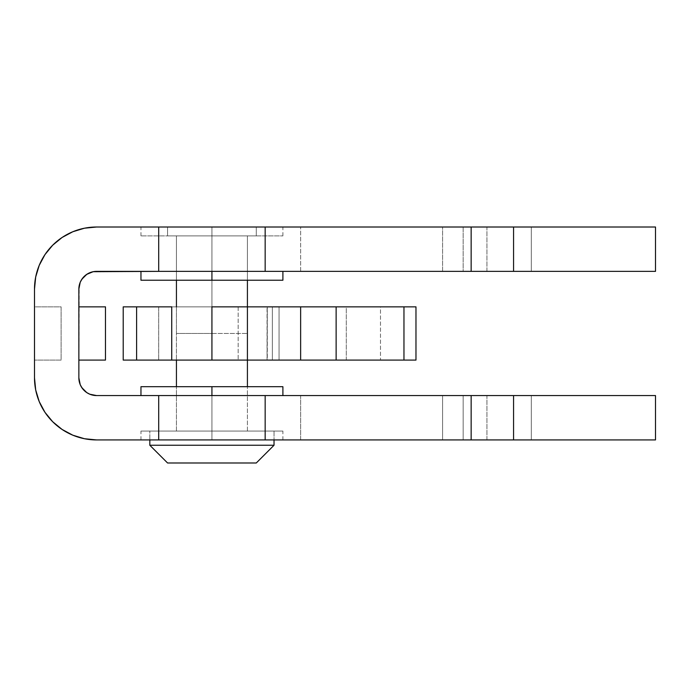 <?xml version="1.0" encoding="UTF-8"?>
<svg xmlns="http://www.w3.org/2000/svg" width="690" height="690" viewBox="0 0 690 690"><rect width="100%" height="100%" fill="white"/><g stroke="black" fill="none" stroke-linecap="round" stroke-linejoin="round"><path stroke-width="0.52" stroke-dasharray="3.45 2.59" d="M256.283 235.885L256.283 227.01L167.575 227.01L167.575 235.885L256.283 235.885L167.575 235.885L256.283 235.885L167.575 235.885L167.575 227.01L256.283 227.01L256.283 235.885M247.417 431.052L247.417 386.693L247.417 431.052L211.925 431.052L274.025 431.052L149.825 431.052L149.825 439.927L149.825 431.052L274.025 431.052L274.025 439.927L274.025 431.052L176.442 431.052L247.417 431.052L176.442 431.052L247.417 431.052L176.442 431.052L176.442 386.693L176.442 431.052L211.925 431.052L211.925 386.693L211.925 439.927L140.958 439.927L211.925 439.927L211.925 431.052L140.958 431.052L211.925 431.052L211.925 439.927L211.925 431.052L282.9 431.052L140.958 431.052L246.735 431.052L211.925 431.052L211.925 386.693L282.9 386.693L211.925 386.693L211.925 431.052L247.417 431.052L247.417 386.693L211.925 386.693L247.417 386.693M171.732 360.085L247.417 360.085L247.417 306.852L247.417 360.085L211.925 360.085L211.925 235.885L247.417 235.885L176.442 235.885L176.442 280.235L176.442 235.885L247.417 235.885L247.417 280.235L247.417 235.885L176.442 235.885L211.925 235.885L211.925 280.235L176.442 280.235L211.925 280.235L211.925 271.368L282.9 271.368L140.958 271.368L211.925 271.368L211.925 280.235L140.958 280.235L211.925 280.235L211.925 235.885L140.958 235.885L211.925 235.885L211.925 227.01L256.283 227.01L203.274 227.01L211.925 227.01L211.925 235.885L211.925 227.01L140.958 227.01L211.925 227.01L211.925 235.885L282.9 235.885L140.958 235.885L282.9 235.885L176.442 235.885L247.417 235.885L211.925 235.885L211.925 280.235L282.9 280.235L176.442 280.235L211.925 280.235L211.925 306.852L247.417 306.852L176.442 306.852L176.442 360.085L176.442 306.852L211.925 306.852L211.925 360.085L176.442 360.085L211.925 360.085L211.925 333.468L176.442 333.468L211.925 333.468L211.925 360.085L176.442 360.085L211.925 360.085L211.925 333.468L211.925 360.085L247.417 360.085L176.442 360.085L247.417 360.085L176.442 360.085L211.925 360.085L211.925 306.852L176.442 306.852L247.417 306.852L176.442 306.852L247.417 306.852L211.925 306.852L211.925 360.085L247.417 360.085L211.925 360.085L247.417 360.085L247.417 306.852L247.417 360.085L211.925 360.085M256.283 462.99L167.575 462.99L256.283 462.99M274.025 445.248L149.825 445.248L274.025 445.248M149.825 431.052L199.815 431.052L149.825 431.052M167.575 227.01L203.274 227.01L167.575 227.01M211.925 395.568L282.9 395.568L211.925 395.568M78.858 306.852L78.858 360.085L78.858 306.852M486.942 271.368L531.3 271.368L531.3 227.01L486.942 227.01L486.942 271.368L442.583 271.368L495.593 271.368L486.942 271.368L486.942 227.01L531.3 227.01L442.583 227.01L531.3 227.01L531.3 271.368L442.583 271.368L442.583 227.01L442.583 271.368L486.942 271.368M486.942 439.927L531.3 439.927L531.3 395.568L486.942 395.568L486.942 439.927L442.583 439.927L495.593 439.927L486.942 439.927L486.942 395.568L531.3 395.568L442.583 395.568L478.291 395.568L442.583 395.568L442.583 439.927L442.583 395.568L442.583 439.927L486.942 439.927M34.5 360.085L34.5 306.852L61.117 306.852L61.117 360.085L34.5 360.085L61.117 360.085L61.117 306.852L34.5 306.852L34.5 360.085M211.925 227.01L282.9 227.01L211.925 227.01M211.925 439.927L282.9 439.927L211.925 439.927M655.5 395.568L655.5 439.927L96.6 439.927L158.7 439.927L158.7 395.568L655.5 395.568L655.5 439.927L463.163 439.927L463.163 395.568L300.642 395.568L300.642 439.927L463.163 439.927L463.163 395.568L655.5 395.568M96.6 271.368L158.7 271.368L158.7 227.01L158.7 271.368L158.7 227.01L158.7 271.368L265.158 271.368L265.158 227.01L265.158 271.368L300.642 271.368L300.642 227.01L300.642 271.368L463.163 271.368L463.163 227.01L265.158 227.01L265.158 271.368L265.158 227.01L158.7 227.01L158.7 271.368L158.7 227.01L96.6 227.01L655.5 227.01L655.5 271.368L96.6 271.368A17.742 17.742 0 0 0 78.858 289.11L78.858 377.827A17.742 17.742 0 0 0 96.6 395.568L158.7 395.568L158.7 439.927L265.158 439.927L265.158 395.568L265.158 439.927L300.642 439.927L300.642 395.568L265.158 395.568L265.158 439.927L265.158 395.568L158.7 395.568L158.7 439.927L158.7 395.568L158.7 439.927L158.7 395.568L96.6 395.568M96.6 227.01A62.1 62.1 0 0 0 34.5 289.11L34.5 377.827L34.5 289.11L35.69 276.992M34.5 306.852L34.5 359.568L34.5 306.852M35.699 389.962L34.5 377.827A62.1 62.1 0 0 0 96.6 439.927L84.482 438.728L72.838 435.2L62.1 429.456L52.69 421.737M531.3 439.927L495.593 439.927L531.3 439.927L531.3 395.568L531.3 439.927L442.583 439.927L442.583 395.568L531.3 395.568L531.3 439.927M86.742 392.576L84.051 390.368L80.204 384.615M78.858 377.827L79.195 285.651L80.204 282.322L84.051 276.561L89.812 272.714L93.141 271.705M84.482 228.2L72.838 231.737L62.1 237.472L52.69 245.2M655.5 227.01L655.5 271.368L463.163 271.368L463.163 227.01L655.5 227.01M531.3 271.368L531.3 227.01L531.3 271.368M442.583 271.368L442.583 227.01L442.583 271.368M61.117 306.852L61.117 360.085L61.117 306.852M105.475 306.852L105.475 360.085L105.475 306.852M140.958 386.693L211.925 386.693L140.958 386.693M211.925 386.693L176.442 386.693L211.925 386.693M211.925 271.368L140.958 271.368L211.925 271.368M211.925 235.885L247.417 235.885L211.925 235.885M211.925 280.235L247.417 280.235L176.442 280.235L211.925 280.235L211.925 306.852L247.417 306.852L247.417 360.085L247.417 306.852L211.925 306.852L211.925 280.235L247.417 280.235L211.925 280.235M346.285 360.085L346.285 306.852L380.483 306.852L380.483 360.085L123.217 360.085L123.217 306.852L158.7 306.852L123.217 306.852L123.217 360.085L346.285 360.085L346.285 306.852L158.7 306.852L158.7 360.085L158.7 306.852L238.154 306.852L238.154 360.085L238.154 306.852L272.352 306.852L272.352 360.085L272.352 306.852L415.975 306.852L380.483 306.852L380.483 360.085L346.285 360.085M211.925 333.468L247.417 333.468L211.925 333.468M247.417 235.885L247.417 306.852L171.732 306.852L247.417 306.852L247.417 333.468M403.961 360.085L279.062 360.085L279.062 306.852L279.062 360.085L267.056 360.085L267.297 306.852L336.125 306.852L267.297 306.852L336.125 306.852L336.125 360.085L267.297 360.085L336.125 360.085L336.125 306.852L267.297 306.852L267.297 360.085L336.125 360.085M415.975 360.085L380.483 360.085L415.975 360.085L415.975 306.852L415.975 360.085M211.925 306.852L176.442 306.852L211.925 306.852M176.442 235.885L176.442 333.468M176.442 431.052L176.442 386.693M140.958 439.927L140.958 431.052M140.958 235.885L140.958 227.01M282.9 235.885L282.9 227.01M282.9 439.927L282.9 431.052M267.056 360.085L267.056 306.852"/><path stroke-width="1.03" d="M149.825 445.248L167.575 462.99L256.283 462.99L274.025 445.248L149.825 445.248L274.025 445.248L274.025 439.927L274.025 445.248L256.283 462.99L167.575 462.99L149.825 445.248L149.825 439.927L149.825 445.248M247.417 386.693L247.417 360.085L247.417 386.693M211.925 306.852L211.925 360.085L247.417 360.085L247.417 306.852L211.925 306.852L247.417 306.852L247.417 280.235L247.417 306.852L415.975 306.852L403.961 306.852L403.961 360.085L415.975 360.085L415.975 306.852L415.975 360.085L336.125 360.085L336.125 306.852L300.642 306.852L300.642 360.085L336.125 360.085L336.125 306.852L403.961 306.852L403.961 360.085M176.442 280.235L176.442 306.852L176.442 280.235M176.442 360.085L176.442 386.693L176.442 360.085M211.925 280.235L282.9 280.235L211.925 280.235L211.925 271.368L211.925 280.235L140.958 280.235L211.925 280.235M211.925 386.693L211.925 395.568L211.925 386.693L140.958 386.693L282.9 386.693L211.925 386.693M105.475 306.852L78.858 306.852L105.475 306.852L105.475 360.085L105.475 306.852M78.858 360.085L105.475 360.085L78.858 360.085M471.149 227.01L471.149 271.368L513.558 271.368L513.558 227.01L96.6 227.01L158.7 227.01L158.7 271.368L655.5 271.368L655.5 227.01L471.149 227.01L471.149 271.368L265.158 271.368L265.158 227.01L471.149 227.01M471.149 395.568L471.149 439.927L513.558 439.927L513.558 395.568L96.6 395.568A17.742 17.742 0 0 1 78.858 377.827L78.858 289.11A17.742 17.742 0 0 1 96.6 271.368L158.7 271.368L93.141 271.705L86.742 274.361L81.851 279.252L80.204 282.322L78.858 289.11L78.858 377.827L80.204 384.615L81.851 387.685L86.742 392.576L89.812 394.214L96.6 395.568L471.149 395.568L471.149 439.927L655.5 439.927L655.5 395.568L471.149 395.568M35.69 276.992L39.227 265.348L35.69 276.992L34.5 289.11L34.5 377.827L34.5 289.11A62.1 62.1 0 0 1 96.6 227.01L84.482 228.2L96.6 227.01M52.69 421.737L44.962 412.327L52.69 421.737L62.1 429.456L72.838 435.2L84.482 438.728L96.6 439.927L158.7 439.927L96.6 439.927A62.1 62.1 0 0 1 34.5 377.827L35.69 389.936L39.227 401.589L35.69 389.936M158.7 439.927L471.149 439.927L265.158 439.927L265.158 395.568L265.158 439.927L158.7 439.927L158.7 395.568L158.7 439.927M44.962 412.327L39.227 401.589L44.962 412.327M52.69 245.2L44.962 254.61L39.227 265.348L44.962 254.61L52.69 245.2L62.1 237.472L72.838 231.737L84.482 228.2M655.5 395.568L513.558 395.568L513.558 439.927L655.5 439.927L655.5 395.568M265.158 227.01L265.158 271.368L158.7 271.368L158.7 227.01L265.158 227.01M655.5 227.01L513.558 227.01L513.558 271.368L655.5 271.368L655.5 227.01M96.6 395.568L89.812 394.214L86.742 392.576M80.204 384.615L78.858 377.827M93.141 271.705L96.6 271.368M123.217 306.852L171.732 306.852L136.603 306.852L136.603 360.085L171.732 360.085L171.732 306.852L171.732 360.085L123.217 360.085L136.603 360.085L136.603 306.852L123.217 306.852L123.217 360.085L123.217 306.852M171.732 360.085L300.642 360.085L247.417 360.085L247.417 306.852L300.642 306.852L300.642 360.085L336.125 360.085M282.9 280.235L282.9 271.368M282.9 386.693L282.9 395.568M140.958 386.693L140.958 395.568M140.958 280.235L140.958 271.368"/></g></svg>
